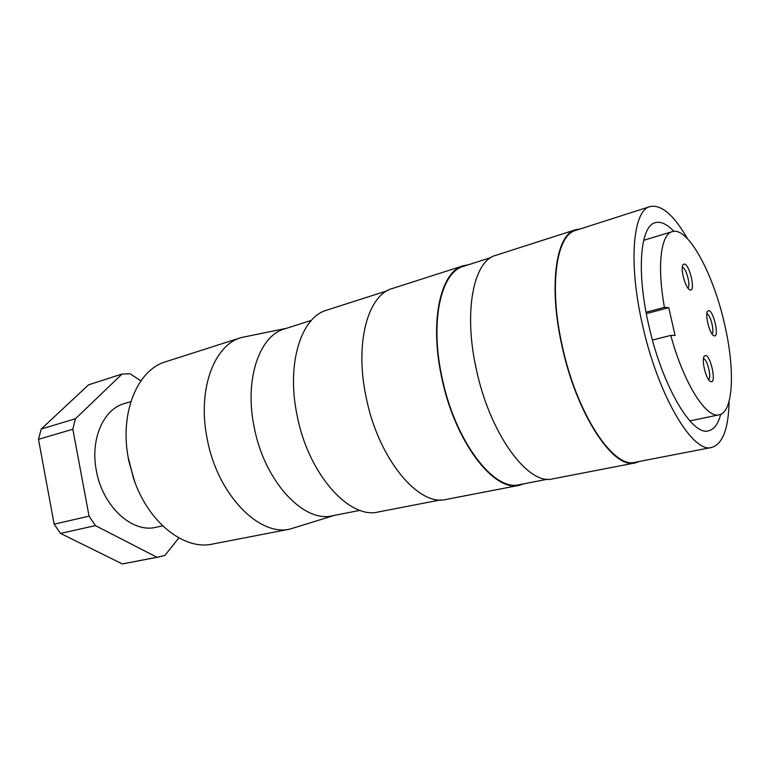 <?xml version="1.0" encoding="UTF-8"?>
<svg xmlns="http://www.w3.org/2000/svg" width="770" height="770" viewBox="0 0 770 770"><rect width="100%" height="100%" fill="white"/><g stroke="black" fill="none" stroke-linecap="round" stroke-linejoin="round"><path stroke-width="1.16" d="M547.701 479.19L519.423 484.657C493.994 491.905 454.82 441.075 441.951 377.117C429.699 321.1 441.008 272.051 463.53 266.324L490.962 257.536M639.485 461.423L635.231 462.914C613.449 469.681 576.403 414.154 561.907 345.595C548.356 285.526 556.046 234.359 575.546 229.758L579.993 229.017M635.231 462.914L552.783 478.844C528.249 485.986 489.46 433.635 476.081 368.099C463.415 310.705 473.8 260.847 495.582 255.399L575.546 229.758M729.123 401.17C728.545 428.611 722.741 444.04 711.701 447.447C692.856 453.79 657.926 395.53 642.43 324.555C628.108 262.339 632.998 210.297 650.034 206.572C661.353 204.252 673.856 214.994 687.552 238.787M711.701 447.447L635.115 462.269C613.449 469.007 576.605 413.769 562.187 345.595C548.712 285.853 556.354 234.956 575.748 230.374L650.034 206.572M720.71 414.279C718.169 423.981 714.098 429.487 708.506 430.815C692.095 436.359 661.988 385.818 648.638 324.767C636.27 271.156 640.351 225.889 655.231 222.694C660.766 221.173 666.984 224.041 673.875 231.327M646.059 312.254L664.423 307.336C656.858 265.987 660.872 234.311 672.21 231.645C687.86 226.284 713.251 273.446 724.483 323.824C735.148 368.888 733.627 412.191 719.103 414.799C706.331 418.784 683.693 383.335 670.795 335.402L652.45 340.051M334.286 515.409L290.175 529.029L212.395 544.082C184.251 550.579 148.052 522.416 133.537 478.343L128.157 457.293C119.697 411.661 137.917 369.571 165.714 361.746L241.164 337.578L286.382 328.318M134.644 481.452L128.686 460.614L127.627 454.031M290.175 529.029C259.144 536.94 217.256 494.378 207.159 438.679C197.149 389.947 214.012 345.037 241.164 337.578M360.042 510.346L332.515 515.756C303.755 523.282 264.216 481.298 254.148 426.898C244.234 379.264 259.423 335.662 284.669 328.867L311.407 320.378M440.584 499.913L378.465 511.944C349.301 519.644 308.164 473.974 297.047 415.117C286.199 363.584 301.195 317.009 326.798 310.137L387.06 290.829M524.514 483.675L519.519 485.264C493.955 492.54 454.57 441.451 441.624 377.136C429.304 320.811 440.69 271.502 463.319 265.746L468.468 264.745M519.519 485.264L446.253 499.422C418.63 506.958 378.089 458.593 366.087 396.945C354.518 342.977 367.925 294.929 392.267 288.538L463.319 265.746M162.672 525.852L155.915 527.286C132.296 533.408 102.468 506.371 96.346 470.605C90.08 439.227 103.469 409.149 124.259 403.615L130.871 401.632M682.297 267.325L682.393 267.334C686.109 267.479 691.065 286.276 687.831 287.951M684.395 263.994L682.903 264.909C680.285 268.903 685.329 287.653 689.564 289.713L690.353 290.021C695.753 291.214 689.593 264.36 684.395 263.994M708.689 310.618L707.466 311.427C704.906 315.113 709.622 333.612 713.636 335.624L714.512 335.932C719.459 336.538 713.434 310.397 708.689 310.618M705.339 355.451L704.126 356.346C701.374 360.235 705.984 379.158 710.229 381.429L711.374 381.785C716.533 381.853 710.306 354.672 705.339 355.451M664.423 307.336L668.755 307.654L675.069 335.46L670.795 335.402M668.755 307.654L646.319 313.65M703.453 358.714C707.207 358.579 711.952 378.07 708.535 379.61M706.85 313.823C710.306 314.006 714.897 332.005 711.952 333.824M89.07 516.16L54.15 524.187L38.5 439.314L72.842 429.227L89.07 516.16L95.442 525.631L156.984 557.268L122.314 563.919L60.493 533.398L95.442 525.631M156.984 557.268L164.838 555.488L178.881 537.912M75.46 418.736L41.224 429.025L88.589 384.808L122.055 374.047L75.46 418.736L72.842 429.227M140.9 380.852L130.101 373.777L122.055 374.047M38.5 439.314L41.224 429.025M159.438 556.864L122.314 563.919M60.493 533.398L54.15 524.187M719.103 414.799L689.872 420.901M132.96 476.822L133.537 478.343M128.369 458.901L128.157 457.293M672.21 231.645L643.653 240.336"/></g></svg>
